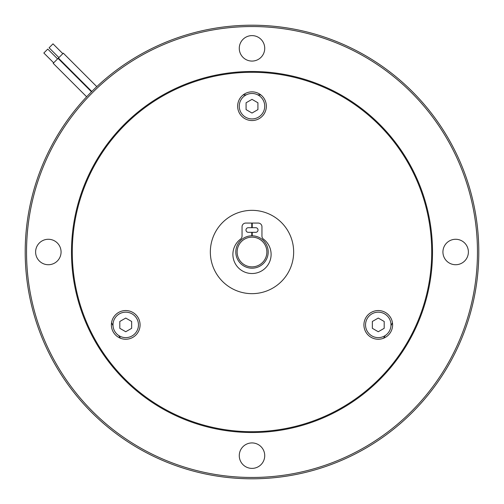 <?xml version="1.0" encoding="UTF-8"?>
<svg xmlns="http://www.w3.org/2000/svg" width="504" height="504" viewBox="0 0 504 504"><rect width="100%" height="100%" fill="white"/><g stroke="black" fill="none" stroke-linecap="round" stroke-linejoin="round"><path stroke-width="0.76" d="M239.274 48.34A12.726 12.726 0 0 0 252 61.072A12.726 12.726 0 0 0 264.726 48.34A12.726 12.726 0 0 0 252 35.614A12.726 12.726 0 0 0 239.274 48.34M35.614 252A12.726 12.726 0 0 0 48.34 264.726A12.726 12.726 0 0 0 61.072 252A12.726 12.726 0 0 0 48.34 239.274A12.726 12.726 0 0 0 35.614 252M239.274 455.66A12.726 12.726 0 0 0 252 468.386A12.726 12.726 0 0 0 264.726 455.66A12.726 12.726 0 0 0 252 442.928A12.726 12.726 0 0 0 239.274 455.66M442.928 252A12.726 12.726 0 0 0 455.66 264.726A12.726 12.726 0 0 0 468.386 252A12.726 12.726 0 0 0 455.66 239.274A12.726 12.726 0 0 0 442.928 252M86.638 96.781L53.172 63.315L58.08 58.407L91.463 91.791M91.791 91.463L58.407 58.08L63.315 53.172L96.781 86.638M25.2 252A226.8 226.8 0 0 1 252 25.2A226.8 226.8 0 0 1 478.8 252A226.8 226.8 0 0 1 252 478.8A226.8 226.8 0 0 1 25.2 252M477.464 252A225.464 225.464 0 0 0 252 26.536A225.464 225.464 0 0 0 26.536 252A225.464 225.464 0 0 0 252 477.464A225.464 225.464 0 0 0 477.464 252M71.486 252A180.514 180.514 0 0 1 252 71.486A180.514 180.514 0 0 1 432.514 252A180.514 180.514 0 0 1 252 432.514A180.514 180.514 0 0 1 71.486 252M53.663 62.824L43.842 53.008L45.807 51.043L47.773 49.083L57.588 58.899M58.899 57.588L49.083 47.773L51.043 45.807L53.008 43.842L62.824 53.663M431.714 252A179.714 179.714 0 0 0 252 72.286A179.714 179.714 0 0 0 72.286 252A179.714 179.714 0 0 0 252 431.714A179.714 179.714 0 0 0 431.714 252M363.919 324.897A14.351 14.351 0 0 0 378.265 339.249A14.351 14.351 0 0 0 392.616 324.897A14.351 14.351 0 0 0 378.265 310.552A14.351 14.351 0 0 0 363.919 324.897M111.384 324.897A14.351 14.351 0 0 0 125.735 339.249A14.351 14.351 0 0 0 140.081 324.897A14.351 14.351 0 0 0 125.735 310.552A14.351 14.351 0 0 0 111.384 324.897M237.649 106.199A14.351 14.351 0 0 0 252 120.55A14.351 14.351 0 0 0 266.351 106.199A14.351 14.351 0 0 0 252 91.854A14.351 14.351 0 0 0 237.649 106.199M210.344 252A41.656 41.656 0 0 0 252 293.656A41.656 41.656 0 0 0 293.656 252A41.656 41.656 0 0 0 252 210.344A41.656 41.656 0 0 0 210.344 252M371.902 335.922A12.726 12.726 0 0 0 389.29 331.267A12.726 12.726 0 0 0 384.634 313.879A12.726 12.726 0 0 0 367.246 318.534A12.726 12.726 0 0 0 371.902 335.922M383.525 338.247A157.286 157.286 0 0 0 385.276 335.525A12.726 12.726 0 0 0 390.972 325.653A157.286 157.286 0 0 0 392.459 322.781M119.366 313.879A12.726 12.726 0 0 0 114.71 331.267A12.726 12.726 0 0 0 132.098 335.922A12.726 12.726 0 0 0 136.754 318.534A12.726 12.726 0 0 0 119.366 313.879M264.726 106.199A12.726 12.726 0 0 0 252 93.473A12.726 12.726 0 0 0 239.274 106.199A12.726 12.726 0 0 0 252 118.931A12.726 12.726 0 0 0 264.726 106.199M260.927 94.966A157.286 157.286 0 0 0 257.702 94.821A12.726 12.726 0 0 0 246.298 94.821A157.286 157.286 0 0 0 243.073 94.966M251.767 235.803L251.767 232.331L248.296 232.331A2.312 2.312 0 0 1 245.983 230.013A2.312 2.312 0 0 1 248.296 227.701L251.767 227.701L251.767 223.07L245.75 223.07A3.704 3.704 0 0 0 242.046 226.775L242.046 236.137A3.704 3.704 0 0 1 240.654 239.028A19.114 19.114 0 0 0 252 273.521A19.114 19.114 0 0 0 263.346 239.028A3.704 3.704 0 0 1 261.954 236.137L261.954 226.775A3.704 3.704 0 0 0 258.25 223.07L252.233 223.07L252.233 227.701L255.704 227.701A2.312 2.312 0 0 1 258.017 230.013A2.312 2.312 0 0 1 255.704 232.331L252.233 232.331L252.233 235.803M235.803 252A16.197 16.197 0 0 1 252 235.803A16.197 16.197 0 0 1 268.197 252A16.197 16.197 0 0 1 252 268.197A16.197 16.197 0 0 1 235.803 252M266.862 252A14.862 14.862 0 0 0 252 237.138A14.862 14.862 0 0 0 237.138 252A14.862 14.862 0 0 0 252 266.862A14.862 14.862 0 0 0 266.862 252M246.078 109.62L252 113.041L257.922 109.62L257.922 102.778L252 99.357L246.078 102.778L246.078 109.62M131.657 328.318L131.657 321.476L125.735 318.062L119.807 321.476L119.807 328.318L125.735 331.739L131.657 328.318M378.265 318.062L372.343 321.476L372.343 328.318L378.265 331.739L384.193 328.318L384.193 321.476L378.265 318.062M120.475 338.247A157.286 157.286 0 0 1 118.723 335.525M113.028 325.653A157.286 157.286 0 0 1 111.542 322.781"/></g></svg>

